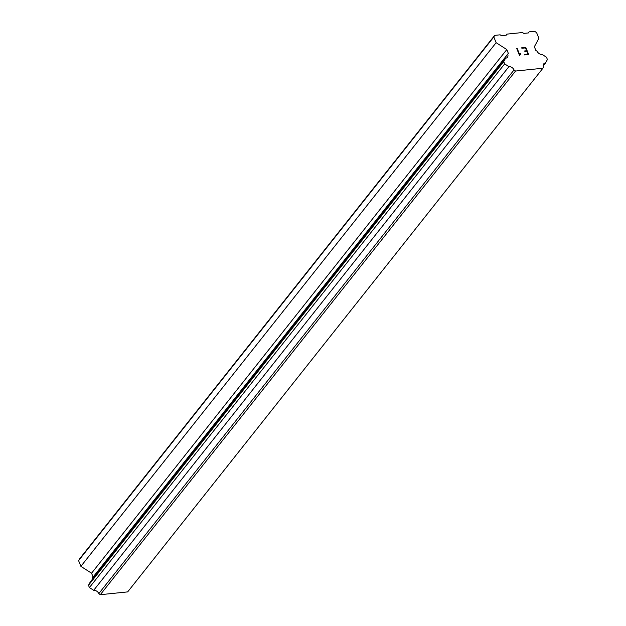 <?xml version="1.0" encoding="UTF-8"?>
<svg xmlns="http://www.w3.org/2000/svg" width="626" height="626" viewBox="0 0 626 626"><rect width="100%" height="100%" fill="white"/><g stroke="black" fill="none" stroke-linecap="round" stroke-linejoin="round"><path stroke-width="0.94" d="M505.542 58.241L90.3 581.898L88.493 585.271L89.416 587.564L93.681 590.31A4.39 3.271 38.4 0 1 98.798 593.597L100.301 594.7L127.665 591.899L542.906 68.242L515.534 71.043L514.04 69.94A4.39 3.271 38.4 0 0 508.922 66.646L504.658 63.899L503.734 61.606L505.542 58.241A4.39 3.271 38.4 0 0 507.428 57.248A4.39 3.271 38.4 0 0 507.717 54.204L508.335 53.374L506.802 49.556L496.128 42.693L493.82 36.957L494.673 35.385L500.135 34.821L501.473 35.682L506.223 35.197L506.786 34.14L522.467 32.536L523.805 33.397L528.555 32.912L529.119 31.856L534.588 31.3L536.584 32.583L538.892 38.319L534.361 46.739L535.895 50.557L537.108 51.199A4.398 3.271 38.4 0 0 542.226 54.493L546.498 57.24L547.414 59.533L545.606 62.897A4.39 3.271 38.4 0 0 543.72 63.891A4.39 3.271 38.4 0 0 543.431 66.935L542.906 68.242M92.718 578.854A4.39 3.271 38.4 0 0 92.476 577.861L507.717 54.204M494.673 35.385L79.432 559.041L78.586 560.622L80.887 566.35L91.56 573.213L93.094 577.039L92.476 577.861M528.641 54.493L525.785 47.388L528.649 54.493L524.541 54.916L524.353 54.439L527.992 54.071L526.842 51.222L524.862 51.426L524.674 50.949L526.654 50.753L524.674 50.956M526.654 50.753L525.511 47.905L521.873 48.272L521.685 47.803L525.793 47.38L521.685 47.811M527.984 54.079L524.353 54.446M520.754 53.883L519.502 55.424L516.646 48.304L517.115 48.257L519.603 54.454L520.55 53.382L520.754 53.883L520.542 53.39L519.924 53.859M520.206 54.306L519.603 55.409M519.603 54.454L517.107 48.265L516.646 48.312M505.933 35.228L506.786 34.14M528.266 32.943L529.119 31.856M543.188 65.949L545.606 62.897M100.301 594.7L515.534 71.043M98.798 593.597L514.04 69.94M93.681 590.31L508.922 66.646M89.416 587.564L504.658 63.899M88.493 585.271L503.734 61.606M93.094 577.039L508.335 53.374M91.56 573.213L506.802 49.556M80.887 566.35L496.128 42.693M78.586 560.622L493.82 36.957"/></g></svg>
